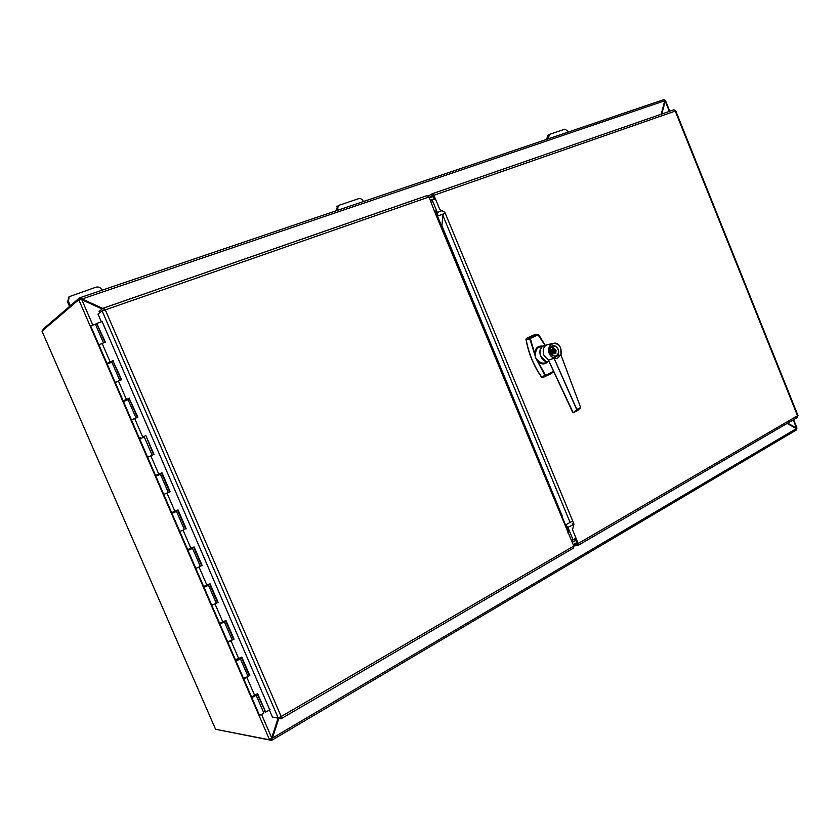 <?xml version="1.0" encoding="UTF-8"?>
<svg xmlns="http://www.w3.org/2000/svg" width="840" height="840" viewBox="0 0 840 840"><rect width="100%" height="100%" fill="white"/><g stroke="black" fill="none" stroke-linecap="round" stroke-linejoin="round"><path stroke-width="1.26" d="M270.953 738.707L269.829 739.861L271.698 737.835L278.03 718.41M102.155 309.015L81.827 299.733L78.95 299.586L80.231 299.197L79.821 297.791L82.089 298.977L80.262 299.219L80.861 299.691M269.829 739.861L215.576 729.278L42 331.149L78.95 299.586M70.361 305.75L68.418 301.276L69.174 296.699L96.002 287.175C98.616 286.587 100.59 287.5 101.924 289.916L102.06 290.241M68.828 297.003L67.609 301.991L69.552 306.443M548.258 138.852L549.402 134.4L564.889 129.181L568.88 131.859M547.837 135.282L546.693 139.388M337.533 210.357L338.153 205.81L339.129 205.254L358.586 198.702C360.623 198.261 362.197 199.122 363.321 201.275L363.437 201.558M337.575 206.189L336.168 210.809M664.724 100.454L665.49 100.601L664.587 101.441M795.774 428.253L796.992 428.117L796.467 428.683M787.605 423.15L796.488 428.032L793.212 419.885M795.7 428.211L787.091 423.455L796.404 428.6L796.698 429.776L271.793 740.282M669.344 111.373L665.217 101.105L661.784 114.009M271.95 738.034L271.635 740.408L270.911 739.106L271.95 738.034M278.775 718.525L272.401 738.119L796.404 428.6M271.834 738.014L278.208 718.442M661.196 114.209L664.766 100.769L663.758 99.645L79.727 297.791M102.459 308.784L81.701 299.313M664.766 100.769L82.089 298.977L102.858 308.459M429.408 197.883L433.409 196.487M664.115 99.54L79.569 297.843L43.029 329.196L43.008 330.288M576.828 542.546L573.206 544.656M217.266 729.614L271.635 740.408M554.033 352.59L553.665 352.044L554.432 351.792M554.316 351.519L553.518 351.771L553.035 350.259M553.854 349.577L553.004 349.786M553.591 349.755L553.014 349.933M553.035 350.249L553.707 350.038M526.134 339.36L526.113 339.276C528.601 353.231 533.831 365.894 541.8 377.265L544.856 375.218L535.71 357.913L534.649 353.483C535.332 347.949 538.104 345.503 542.966 346.143C536.351 349.661 541.349 363.384 548.562 361.546M553.686 371.501L545.822 375.575L545.286 374.955L545.822 375.575L542.776 377.601L541.695 377.129M526.365 338.415L526.113 339.276L529.893 338.971L535.773 357.882L538.755 361.179C541.128 363.163 543.49 363.657 545.822 362.649M545.076 345.356L537.831 334.593L535.185 334.415L526.533 338.289L530.303 337.974L530.387 338.856L530.303 337.974L537.831 334.593L538.871 334.971L535.048 334.478M553.571 371.249L551.313 373.538L542.776 377.601L541.663 377.296M535.836 334.457L535.216 334.404M553.182 350.217L554.012 349.944M553.907 351.971L554.736 351.708M554.578 351.33L553.76 351.603M538.766 335.087L545.244 345.334M554.148 352.538L555.062 352.244L554.106 352.685M554.799 353.619L555.87 353.126L555.062 352.244M555.87 353.126L553.308 346.899L552.237 347.393M552.636 348.348L553.329 348.033L552.93 347.067M554.841 353.714L555.933 353.209L554.096 348.82M554.788 353.577L555.481 353.252M554.127 348.82L553.298 346.805M545.212 345.334L538.86 334.992M555.839 352.653L554.851 353.735L553.361 351.425L552.206 347.308L553.403 346.752L554.243 348.789L556.08 350.238L555.839 352.653L554.243 348.789M554.631 353.209L552.794 351.76L553.046 349.335M530.387 338.856L534.649 353.483L535.573 353.472L535.637 357.262M547.869 361.704C544.908 364.613 541.643 364.644 538.083 361.788L545.286 374.955M538.755 361.179L538.083 361.788L536.12 358.439M551.597 352.79L552.552 352.349L552.856 353.084L551.901 353.524L551.597 352.79M552.195 354.26L553.172 353.808L552.195 354.26M551.219 351.824L552.352 351.866L551.471 352.433L551.219 351.824M551.019 350.375L551.439 349.755M551.282 351.792L552.027 351.813M551.387 351.887L551.471 352.433M552.699 353.577L552.741 354.522M551.492 350.606L551.775 351.194M552.562 352.485L552.352 353.168M552.773 352.979L551.901 353.524M541.811 346.458L538.766 347.277C536.802 348.558 535.742 350.616 535.573 353.472M543.627 345.954L544.772 345.576M554.873 345.986L551.691 346.364C548.562 351.372 549.78 354.69 555.324 356.328L557.613 354.942M560.91 354.869L556.364 356.16L553.98 358.103C541.653 352.853 554.442 334.32 560.784 348.149L561.025 354.931C561.865 346.332 558.684 342.584 551.492 343.686L546.158 345.114C543.207 347.498 542.462 350.879 543.932 355.236L548.384 360.056L554.043 358.302L556.426 356.265L560.91 354.869M549.402 344.211L546.368 344.988M544.919 345.534L543.48 346.006M560.973 354.953L557.162 358.554L553.801 358.397L548.457 360.119L573.226 412.755L576.828 409.437L554.222 358.491M561.067 355.205L580.661 407.526L561.047 355.215L580.661 407.526L576.828 409.437L566.36 385.781L576.744 409.689L554.022 358.207M572.345 399.284L571.861 398.066M561.015 354.995C561.928 346.385 558.758 342.615 551.492 343.686C546.913 348.968 547.691 353.84 553.823 358.302L553.865 358.386M575.925 537.999L572.996 539.69L568.05 527.762L565.11 523.992M443.709 213.853L437.913 215.943L437.283 212.321L432.169 200.004L435.393 198.87M430.657 200.886L432.169 200.004M437.147 215.366L437.819 216.993M575.232 538.692L571.599 540.792M431.204 202.209L432.852 201.632M435.582 211.607L434.291 210.851L429.03 196.97L105.315 309.887L281.18 716.52L573.794 546.074L434.291 210.851M567.893 533.012L568.166 531.353M102.113 321.51L101.325 321.794L102.008 321.279L269.693 709.716M269.356 709.926L272.454 717.087L278.229 717.98L102.092 310.863L97.976 314.066L101.325 321.794M104.549 310.086L103.215 308.185L105.315 309.887L102.092 310.863M103.73 310.296L102.9 310.59M103.436 308.112L427.13 195.562L429.03 196.97M274.838 717.454L280.917 718.851L281.18 716.52L278.229 717.98M103.215 308.185L99.089 311.409L99.677 312.753M103.415 310.401L104.076 309.929M573.794 546.074L573.426 548.142L281.253 718.651M280.844 718.851L280.13 717.192M444.056 213.392L442.848 215.345L441.893 225.75L562.275 516.086M572.114 523.824L573.993 524.055L572.513 529.756L578.203 543.501L797.517 415.758L675.266 111.08L433.902 195.269L439.782 209.465L444.854 212.299L573.982 524.055M429.209 197.39L432.716 195.363L434.522 199.174M575.138 538.461L577.175 544.11M578.214 545.349L797.107 417.606L797.979 415.527L675.727 110.828L673.922 109.788L431.991 193.872L428.411 195.972M573.741 545.958L577.836 545.57L578.203 543.501M432.243 193.778L673.922 109.788M433.902 195.269L432.38 193.778M573.552 544.457L577.154 544.11M95.456 324.334L96.894 323.873M111.857 361.2L111.898 362.281M128.121 398.738L128.121 399.725M144.322 436.128L144.648 436.884L139.681 438.942L147.609 457.212L152.554 455.154M160.482 473.424L160.745 474.044L159.212 474.726M176.578 510.594L175.277 511.802L176.526 511.445L173.082 512.746M192.623 547.627L191.279 548.73M208.603 584.525L207.228 585.533M216.143 602.889L216.667 603.12M224.542 621.296L223.115 622.209M231.998 639.471L232.554 639.786M247.79 675.917L248.378 676.316M263.519 712.236L264.768 711.417M160.745 474.044L160.293 473.508M157.028 475.703L160.44 474.306L157.017 475.661M159.191 474.695L160.545 474.086M163.737 494.413L170.173 491.736L163.737 494.413L155.852 476.249M175.234 511.718L176.578 511.077M173.124 512.841L175.308 511.886M184.38 529.567L179.802 531.479L184.37 529.536M191.299 548.772L189.105 549.686M191.226 548.615L192.549 547.942M189.158 549.832L191.341 548.867M200.382 566.496L195.815 568.418L200.361 566.454M207.249 585.596L205.054 586.509M207.155 585.375L208.457 584.672M205.139 586.698L207.302 585.722M216.321 603.299L211.764 605.21L216.3 603.236M223.146 622.283L220.962 623.186M221.067 623.427L223.22 622.44M232.208 639.965L227.661 641.886C228.459 642.17 229.982 641.561 232.239 640.038L232.176 639.891M251.685 697.305L259.287 714.829C260.159 715.302 261.681 714.693 263.855 713.002L263.718 712.688M99.971 344.495L103.488 342.856M112.088 362.219L111.668 361.274M111.846 362.156L107.195 364.004L115.143 382.347M116.245 382.053L119.784 380.478M128.299 399.661L127.932 398.8M128.1 399.661L123.47 401.541L131.407 419.853M132.468 419.475L136.028 417.963L128.079 399.609M144.47 436.957L144.134 436.202M238.991 658.833L240.324 658.697C238.088 660.261 236.565 660.87 235.746 660.534L236.744 659.778M236.933 660.03L239.075 659.022M248.042 676.505L243.506 678.426C244.335 678.804 245.858 678.195 248.073 676.589L248 676.421M98.826 344.694L90.699 325.952L95.371 324.135M248.209 676.41L247.947 675.812M255.339 694.953L256.127 695.174C253.932 696.822 252.41 697.431 251.559 697L252.137 696.465M252.735 696.497L254.867 695.478M104.874 342.29L96.758 323.547L105.357 342.111L98.879 344.81L106.827 363.153M121.17 379.901L112.896 360.822L121.653 379.722L115.175 382.41L123.123 400.743M110.302 361.872L111.615 361.326L110.355 361.977M108.118 362.859L113.348 360.56M112.896 360.822L108.077 362.754M137.403 417.386L129.15 398.328L137.886 417.197L131.418 419.885L139.356 438.186M126.567 399.389L127.869 398.843L126.588 399.441M124.373 400.344L129.612 398.097M129.15 398.328L124.341 400.292M152.197 455.291L147.609 457.212L155.516 475.461L161.963 472.773L170.173 491.736M153.573 454.713L145.814 435.509L154.056 454.534M144.071 436.233L142.769 436.779L144.071 436.233M169.68 491.894L161.49 472.983M185.724 528.927L177.576 510.132M163.758 494.477L171.612 512.6L178.048 509.911L186.228 528.801M201.705 565.835L193.609 547.145M179.844 531.583L187.656 549.591L194.072 546.913L202.23 565.74M217.634 602.606L209.591 584.021M195.878 568.565L203.637 586.467L210.042 583.79L218.169 602.543M233.51 639.25L225.509 620.771M211.848 605.409L219.566 623.196L225.96 620.529L234.055 639.208M249.322 675.77L241.364 657.384M227.766 642.117L235.431 659.799L241.815 657.132L249.879 675.749M243.621 678.699L251.244 696.276C251.286 696.832 252.42 696.528 254.646 695.363L257.618 693.609L265.65 712.163L270.06 709.496M102.133 321.562L97.198 323.253M265.65 712.163L257.166 693.872M81.827 299.733L92.705 324.839M261.597 714.536L271.698 737.835M269.598 739.861L78.771 299.712M67.609 301.991L68.418 301.276M546.882 139.325L548.142 138.6M336.336 210.756L337.407 210.063M430.385 200.235L434.375 198.828M575.894 540.278L572.26 542.388M545.864 375.175L553.308 371.637M538.157 334.877L530.628 338.257M550.662 352.748C549.77 347.666 551.45 345.544 555.712 346.406C559.293 349.681 559.524 352.79 556.395 355.751C553.99 356.528 552.079 355.519 550.662 352.748M556.364 355.897C551.996 356.37 549.948 353.976 550.231 348.726L551.891 346.395C556.416 343.13 561.55 352.863 556.794 355.656L556.689 355.803M543.512 345.849L541.874 346.437M545.622 345.293L542.924 346.195C539.984 348.569 539.238 351.929 540.708 356.276C542.661 360.276 545.433 362.008 549.014 361.452M577.637 410.529L580.587 407.757L576.744 409.689L573.226 412.755L577.637 410.529M573.888 524.433L566.738 527.909M565.761 525.567L565.94 524.727L572.68 520.894M436.139 212.961L441.913 210.662M441.389 225.603L441.924 225.404M569.31 530.796L568.197 531.426M567.662 530.145L568.775 529.505M435.54 211.502L436.758 211.06M437.272 212.321L436.055 212.751M281.075 718.809L280.487 716.982M570.066 522.375L442.848 215.345M102.07 343.276L110.082 361.756M118.398 380.951L126.378 399.368M134.662 418.488L142.611 436.832M150.864 455.889L158.791 474.169M167.013 493.154L174.909 511.361M183.109 530.281L190.974 548.425M199.143 567.284L206.976 585.365M215.114 604.149L222.925 622.167M231.032 640.878L238.812 658.833M246.897 677.481L254.646 695.363M78.971 299.596L80.64 299.544M68.376 297.413L69.174 296.699M547.344 135.566L548.783 134.736M336.935 206.609L338.153 205.81M665.49 100.601L669.753 111.237M793.59 419.664L796.992 428.117M525.976 339.36C528.455 353.272 533.673 365.904 541.622 377.244M535.174 334.415L526.533 338.289L525.966 339.329M551.513 373.391L553.308 372.015M553.833 352.979L552.583 350.616M551.428 346.553L551.891 346.395C554.421 343.497 561.897 349.451 556.794 355.656M548.121 361.61L546.662 362.156M546.158 345.114L542.924 346.195C539.962 348.579 539.217 351.939 540.687 356.276L546.021 361.389M580.608 407.747L577.626 410.529M572.838 412.608L548.468 360.286M571.83 398.118L571.379 396.974M568.47 532.109L435.309 210.945M427.507 195.468L103.572 308.112M235.862 660.797L243.506 678.426M240.324 658.697L248.073 676.589M219.975 624.151L227.661 641.886M224.459 622.083L232.239 640.038M204.026 587.37L211.764 605.21M208.541 585.333L216.353 603.351M188.034 550.462L195.815 568.418M192.559 548.457L200.403 566.538M171.969 513.418L179.802 531.479M176.526 511.445L184.391 529.599M160.44 474.306L168.326 492.524M144.28 437.02L152.208 455.312M111.804 362.061L119.763 380.436M95.319 323.998L103.457 342.794M256.127 695.174L263.855 713.002M108.045 362.691L108.329 363.342M124.331 400.26L124.635 400.953M140.553 437.693L140.879 438.438M156.744 475.031L157.048 475.734M172.872 512.243L173.156 512.894M188.937 549.318L189.2 549.917M204.95 586.268L205.191 586.813M110.271 361.788L110.555 362.45M126.546 399.346L126.851 400.05M142.769 436.769L143.084 437.514M158.939 474.096L159.243 474.8M175.056 511.298L175.34 511.949M191.121 548.363L191.373 548.95M207.123 585.291L207.354 585.837"/></g></svg>

